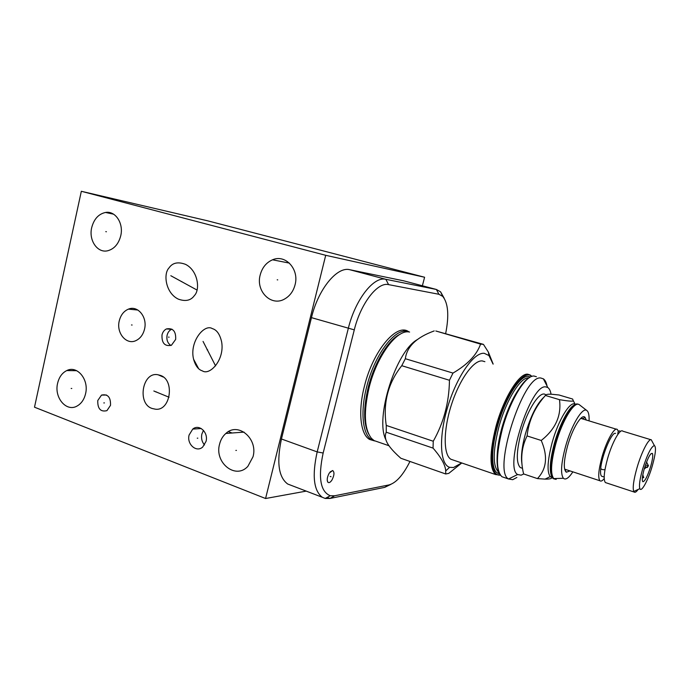 <?xml version="1.0" encoding="UTF-8"?>
<svg xmlns="http://www.w3.org/2000/svg" width="690" height="690" viewBox="0 0 690 690"><rect width="100%" height="100%" fill="white"/><g stroke="black" fill="none" stroke-linecap="round" stroke-linejoin="round"><path stroke-width="1.03" d="M424.591 277.242L325.706 255.309L81.334 191.285L207.716 220.835L424.591 277.242L422.384 285.772M306.222 491.116L265.572 498.516L34.5 407.195L81.334 191.285M325.706 255.309L265.572 498.516M291.189 485.355L287.704 484.018C278.562 477.256 276.474 462.24 281.451 438.987L311.466 317.642C318.194 289.145 337.134 266.245 349.77 269.712L403.909 280.882M390.902 484.354L384.675 487.373L329.958 498.465L325.188 498.456L322.29 497.274C313.665 490.659 311.966 475.531 317.176 451.907L348.278 328.509C355.272 299.52 373.842 276.009 385.848 279.312L436.382 289.472L440.574 291.827L444.17 298.201M409.964 461.455C403.141 475.082 396.163 482.905 389.022 484.923L334.641 495.774L330.294 495.748C320.341 491.703 317.952 477.463 323.153 453.02L354.289 329.863C360.715 303.359 377.62 281.727 388.591 284.625L438.918 294.276L442.747 296.398C448.241 303.272 449.207 315.684 445.645 333.632M374.308 440.841L369.624 439.461C360.413 434.51 357.8 411.525 364.467 386.046C373.04 350.874 396.431 323.11 408.377 331.511L408.885 331.821M329.277 473.047L332.666 470.528C334.598 472.089 334.357 475.272 331.933 480.068C330.329 482.431 328.983 483.147 327.871 482.224C326.689 480.033 327.155 476.98 329.277 473.047M404.055 330.234L408.377 331.511M369.452 439.358L370.72 439.418M260.182 274.991C262.166 267.599 266.28 262.536 272.533 259.802C285.444 253.98 299.426 269.238 295.061 284.789C293.371 291.189 289.955 295.889 284.815 298.891C271.446 307.067 255.576 291.37 260.182 274.991M219.567 444.17C220.662 439.763 222.749 436.192 225.846 433.467C238.033 421.685 258.224 438.616 253.023 456.754L247.891 466.302C235.747 479.973 214.202 462.74 219.567 444.17M57.615 383.252C59.099 377.094 62.16 372.867 66.801 370.556C77.254 365.096 89.191 379.638 85.56 393.766C84.171 399.51 81.368 403.581 77.151 405.996C66.447 412.413 53.932 397.613 57.615 383.252M161.995 334.909C162.711 332.054 164.203 330.062 166.454 328.932C172.974 327.776 176.045 331.269 175.665 339.402L171.43 345.25C164.798 346.622 161.65 343.172 161.995 334.909M97.773 400.519L101.516 395.103C107.787 393.766 110.779 397.173 110.512 405.332L106.933 410.645C100.585 412.146 97.532 408.773 97.773 400.519M189.112 434.993L192.743 429.085C199.056 423.643 208.578 432.354 206.043 441.384L202.713 447.025C196.383 452.925 186.55 444.127 189.112 434.993M119.267 320.867C120.741 315.011 123.803 311.104 128.444 309.129C137.776 305.075 147.643 317.219 144.52 329.165C143.132 334.641 140.329 338.436 136.094 340.532C126.529 345.44 116.084 333.08 119.267 320.867M169.024 267.91C172.526 262.743 178.046 261.562 185.576 264.373C198.039 270.627 200.376 289.602 194.408 295.544C190.914 300.512 185.55 301.711 178.322 299.132C165.652 293.138 163.073 273.921 169.024 267.91M212.339 328.621C216.729 329.829 219.808 334.167 221.585 341.636C224.983 359.568 209.838 375.921 202.368 370.884C198.349 369.659 195.417 365.769 193.579 359.197C189.215 341.791 204.413 323.455 212.339 328.621M159.985 375.291C175.062 379.215 170.844 411.318 155.431 409.187L152.309 408.523C136.767 404.055 142.356 371.065 158.165 374.817L159.985 375.291M91.692 227.64C93.961 219.032 98.575 213.969 105.544 212.46C115.411 210.597 123.829 223.379 120.733 235.799C118.602 243.889 114.333 248.857 107.907 250.712C97.6 253.515 88.527 240.422 91.692 227.64M170.956 345.474C167.618 343.275 166.333 339.86 167.101 335.237C167.817 332.407 169.3 330.424 171.543 329.303L171.905 329.147M204.525 444.964C201.911 441.902 201.023 438.262 201.859 434.062L203.464 430.37M541.245 440.47L527.082 435.942C528.704 420.822 534.819 407.333 545.411 395.465C545.6 394.413 547.8 394.016 552 394.283L558.978 394.982L572.588 399.027L573.39 400.89C572.407 401.477 567.766 401.071 559.478 399.674C561.634 415.578 555.553 429.18 541.245 440.47C547.998 456.15 546.721 468.864 537.424 478.601L545.057 479.119C549.464 479.205 551.819 478.636 552.138 477.411M552.155 477.42L550.232 476.609C546.816 471.969 547.446 460.661 552.129 442.687C558.279 420.106 570.233 400.562 575.141 404.254L573.39 400.89M574.451 404.97C568.793 407.212 559.495 424.79 554.38 443.403C550.034 459.825 549.154 470.83 551.724 476.428M578.194 404.305C573.174 400.933 561.151 420.84 554.915 443.696C549.99 462.671 549.413 474.315 553.199 478.601L554.984 479.145M589.079 420.9C589.312 415.07 588.51 411.568 586.664 410.403C582.257 407.126 571.303 425.506 565.515 446.577C561.099 463.344 560.392 473.909 563.385 478.274C565.61 480.231 568.767 478.092 572.864 471.848M586.224 420.038L585.103 417.441C581.886 413.069 572.424 428.248 567.499 446.197C563.687 460.834 563.29 469.502 566.309 472.227L570.026 470.916M580.764 418.347L616.334 429.206M604.207 478.61C602.387 480.852 600.973 481.577 599.955 480.775C597.816 477.92 598.515 469.95 602.034 456.866C606.57 440.643 614.652 426.472 617.386 429.525L618.335 431.457M565.697 469.485L564.61 469.14M600.749 468.596C600.317 472.745 600.585 475.281 601.559 476.186L602.37 476.454M604.992 469.623C601.896 469.933 600.498 469.157 600.792 467.303C602.655 453.416 612.151 431.25 615.558 433.449M606.329 482.871L605.363 482.552C603.284 479.714 604.017 471.736 607.562 458.626C612.125 442.376 620.146 428.136 622.82 431.181L650.756 439.685M638.138 489.443C636.352 491.944 635.016 492.807 634.119 492.022L633.731 491.47C632.506 487.865 633.575 480.042 636.939 467.993C641.329 452.631 648.497 438.564 651.196 439.694L652.447 441.988M652.309 465.888C648.246 480.093 641.398 492.781 639.854 488.658C638.888 485.631 639.811 479.127 642.614 469.131C647.255 454.469 651.179 446.602 654.379 445.542C656.328 447.111 655.638 453.891 652.309 465.888M650.679 466.431C652.585 459.643 653.171 455.322 652.421 453.451C650.515 452.752 647.824 457.781 644.348 468.545C642.243 476.143 641.76 480.542 642.89 481.741C644.986 481.31 647.582 476.204 650.679 466.431M644.236 468.907L648.522 465.905L646.556 462.024M649.678 455.417L649.989 454.926M648.522 465.905L645.486 464.939M642.407 477.489L643.761 477.722L642.804 474.867M643.761 477.722L642.425 477.29M545.411 395.465L559.478 399.674M544.143 396.966C537.096 403.305 530.808 415.725 525.306 434.234C521.847 447.206 520.743 457.177 522.002 464.137M527.082 435.942C521.364 447.43 520.217 460.101 523.624 473.944L537.424 478.601M545.592 394.714C540.261 389.885 527.298 409.558 521.062 432.88C516.327 451.605 516.086 463.18 520.338 467.579L522.14 468.182M551.06 394.231C550.456 390.842 549.369 388.608 547.791 387.521L545.618 386.874C530.61 384.089 503.916 467.691 517.629 474.522L521.123 475.177L523.719 473.978M547.084 386.133C546.368 382.536 545.135 380.112 543.409 378.862L540.822 378.017C523.236 374.23 492.203 471.408 508.573 478.981L512.705 479.688L516.879 477.454M484.889 361.689L482.181 360.905C473.418 360.163 459.316 379.845 451.312 405.125C443.221 430.379 443.316 454.675 450.855 459.238L453.701 460.213M461.653 462.938L453.502 467.527L449.621 467.32C439.866 464.474 438.547 436.943 447.784 406.634C456.901 376.3 473.901 352.159 484.225 353.297L488.969 355.566L493.048 364.07M493.169 364.104L488.365 352.09L483.44 344.37L480.559 344.103C476.825 354.85 467.639 364.51 452.985 373.083L449.457 380.268C449.138 402.391 443.73 422.711 433.251 441.246L433.044 448.112C441.108 457.349 445.343 464.948 445.723 470.891L445.723 473.978L448.793 473.357L461.783 462.981M480.559 344.103L435.813 330.984L483.44 344.37M417.683 339.42C396.051 350.546 374.584 418.399 385.908 439.789M434.208 330.924C416.527 337.332 406.902 346.596 405.341 358.714L401.753 365.7C388.039 383.019 382.872 402.926 386.253 425.42L386.245 432.207C384.278 436.52 385.581 441.548 390.143 447.275C392.584 450.423 396.138 454.08 400.812 458.246L445.723 473.978M405.341 358.714L452.985 373.083M409.601 332.037L408.825 331.925C396.465 329.691 376.8 356.325 369.124 387.478C363.466 412.016 364.234 428.982 371.436 438.374L374.075 440.582L377.784 441.859M409.291 331.985L406.462 331.243C394.059 328.992 374.36 355.583 366.709 386.702C360.077 412.025 362.63 434.864 371.746 439.772L374.73 440.936M386.245 432.207L433.044 448.112M386.253 425.42L433.251 441.246M401.753 365.7L449.457 380.268M232.107 433.001L228.416 431.638M106.407 231.745L105.786 231.633M277.734 279.89L277.207 279.804M236.42 450.38L235.868 450.432M71.794 388.461L71.165 388.47M169.093 337.16L168.507 337.125M104.431 402.908L103.811 402.926M197.823 438.15L197.254 438.193M132.109 325.016L131.505 324.964M181.918 281.675L181.341 281.589M170.827 275.724L196.969 290.024M207.63 349.821L207.052 349.796M203.05 341.421L215.573 365.89M156.449 391.937L155.837 391.946M153.836 390.997L169.059 397.233M330.174 476.411L331.045 476.738M647.556 467.475L644.926 466.647M389.022 484.923L384.675 487.373M334.641 495.774L329.958 498.465L327.181 497.404M323.153 453.02L317.176 451.907L281.451 438.987M354.289 329.863L311.466 317.642M388.591 284.625L385.848 279.312L349.77 269.712M438.918 294.276L436.382 289.472L402.995 280.64M586.664 410.403L579.471 404.832C574.727 400.131 562.212 420.305 555.761 443.963C550.827 462.956 550.249 474.591 554.018 478.877L556.183 479.377M581.774 418.632L581.86 417.467M536.415 376.731L534.017 376.033C525.547 375.032 509.962 400.502 502.355 429.077C495.955 454.805 495.808 470.684 501.923 476.721L504.442 477.584M529.471 377.585C520.855 381.88 508.392 404.694 501.923 428.826C508.401 404.651 520.898 381.803 529.515 377.551M499.18 472.892C495.636 464.396 496.55 449.725 501.906 428.887C495.325 449.423 496.921 471.658 499.215 472.986M497.145 456.133C497.395 448.043 498.93 438.788 501.742 428.378C506.081 413 511.54 400.243 518.13 390.1M528.885 377.922C520.924 376.309 505.96 400.295 498.758 427.421C492.789 451.476 492.712 466.345 498.525 472.046L498.836 472.15M498.887 472.279L497.87 473.03L499.457 473.53M499.482 473.582C491.573 473.728 490.185 452.571 497.283 427.119C505.322 396.655 522.615 371.203 530.118 377.189M531.593 376.49L530.325 375.041L527.643 374.17C519.053 373.135 503.389 398.484 495.834 426.981C489.477 452.649 489.417 468.51 495.653 474.573L500.25 474.953C491.151 477.083 489.046 454.814 496.757 427.17C505.425 394.266 524.322 367.77 531.516 376.516M499.862 475.289L500.388 475.151M531.766 376.43L530.8 375.403M396.526 336.78C384.632 346.561 375.351 363.354 368.676 387.142C364.372 404.823 363.837 419.003 367.063 429.68M368.641 434.01C363.432 423.781 363.32 408.118 368.322 387.03C374.506 362.259 388.694 339.23 400.312 334.141M403.253 330.217L403.866 330.493M370.823 439.159L368.779 438.9M287.704 484.018L322.29 497.274M330.294 495.748L325.188 498.456M442.747 296.398L440.574 291.827M105.544 212.46L113.565 214.176M272.533 259.802L289.395 263.106M225.846 433.467L244.062 432.104M66.801 370.556L76.685 370.703M166.454 328.932L171.543 329.303M101.516 395.103L106.536 395.025M192.743 429.085L201.239 428.524M128.444 309.129L137.853 310.034M185.576 264.373L186.878 265.098M193.579 359.197L198.599 368.607M158.165 374.817L163.22 377.025M330.087 471.934L332.666 470.528M327.215 480.326L327.871 482.224M550.232 476.609L545.057 479.119M550.534 476.868L552.207 477.428M553.199 478.601L563.385 478.274M582.317 418.847L585.103 417.441M599.955 480.775L564.61 469.131M564.851 469.295L566.309 472.227M604.181 477.049L601.559 476.186M620.586 431.397C618.775 430.189 617.835 431.233 617.783 434.519M634.119 492.022L605.363 482.552M639.854 488.658L633.731 491.47M654.379 445.542L651.196 439.694M650.894 453.761L652.421 453.451M520.338 467.579L522.537 468.32M517.629 474.522L508.573 478.981M547.791 387.521L543.358 378.819M501.923 476.721L508.625 479.015M450.855 459.238L495.653 474.573M488.969 355.566L488.365 352.09M449.621 467.32L445.723 470.891M368.408 438.616L371.746 439.772M374.075 440.582L389.013 445.749"/></g></svg>
